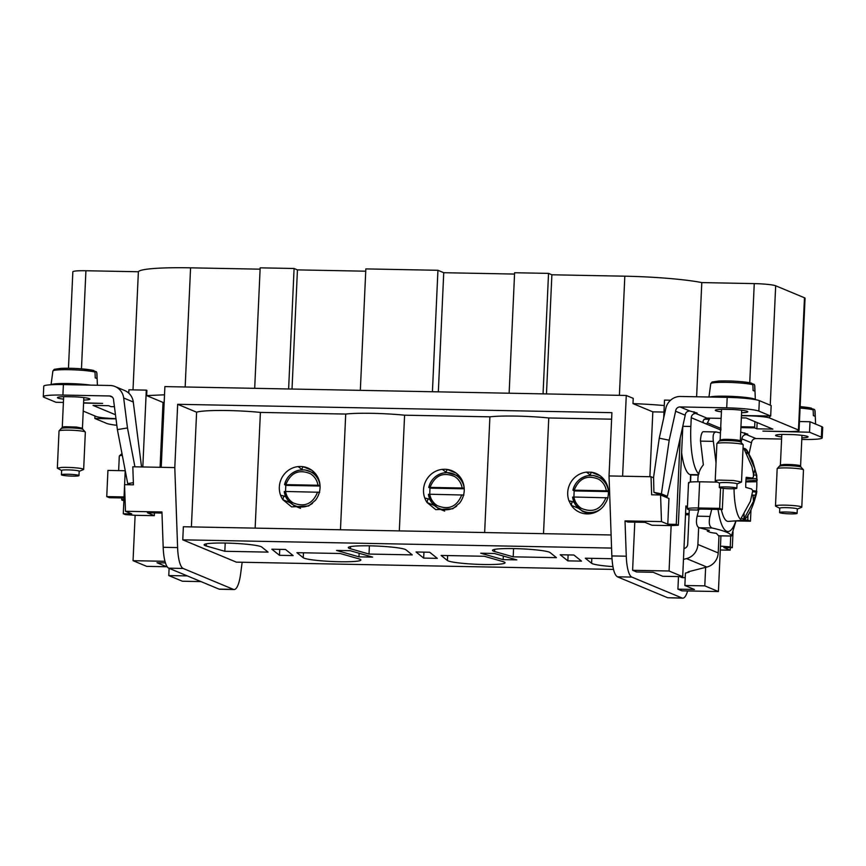 <?xml version="1.0" encoding="UTF-8"?>
<svg xmlns="http://www.w3.org/2000/svg" width="866" height="866" viewBox="0 0 866 866"><rect width="100%" height="100%" fill="white"/><g stroke="black" fill="none" stroke-linecap="round" stroke-linejoin="round"><path stroke-width="1.3" d="M116.022 418.873L94.838 418.473L94.957 415.972M94.838 418.473L106.67 423.398A26.337 2.566 2.6 0 0 116.834 425.293M114.474 406.706L110.924 406.641L108.672 405.699L93.019 405.396L115.503 414.76M63.402 402.43L55.998 402.289L44.166 397.364A26.337 2.566 -177.4 0 1 43.3 396.66A26.337 2.566 -177.4 0 1 62.915 395.069L109.56 395.968A4.395 4.222 112.6 0 1 113.608 400.406L117.386 429.601L127.486 427.956L123.676 397.992L133.277 401.997L141.548 466.947M83.591 403.047L102.632 403.415L83.601 402.82M83.223 411.09L96.213 416.503A17.558 1.71 -177.4 0 0 115.99 418.646M83.721 400.07A16.238 1.58 -177.4 0 0 89.923 399.118A16.238 1.58 -177.4 0 0 74.877 396.845L64.701 396.65A16.238 1.58 -177.4 0 0 57.47 397.635A16.238 1.58 -177.4 0 0 63.554 399.161M43.3 396.66L43.776 386.182A26.337 2.566 2.6 0 1 63.391 384.591L110.036 385.489A14.928 14.343 112.6 0 1 115.102 386.55A14.928 14.343 112.6 0 1 123.676 397.992M133.007 389.873L138.376 271.751L85.918 270.744A17.558 1.71 -177.4 0 0 72.841 271.805L68.468 368.267M730.439 547.68L730.114 550.17L723.814 547.55L732.3 547.713L730.244 546.857L720.469 546.154L718.412 591.543L704.794 585.871L705.628 567.371M720.295 549.986L730.114 550.17M687.604 590.948A26.337 6.787 -88.9 0 1 682.776 598.168L667.675 597.746L617.404 576.81C614.297 574.829 612.446 567.869 611.851 555.94L609.036 475.943L611.916 412.66L177.671 404.303L196.604 412.194A43.895 4.287 2.6 0 1 260.395 412.411L345.718 414.056A43.895 4.287 2.6 0 1 404.584 415.193L489.907 416.827A43.895 4.287 2.6 0 1 548.763 417.964L611.612 419.176M682.776 598.168A26.337 6.787 -88.9 0 1 682.094 598.016L631.823 577.081A26.337 6.787 -88.9 0 1 626.27 556.21L611.851 555.94M611.115 534.971L183.365 526.745L182.769 539.832L236.342 562.142L613.496 569.406M182.769 539.832L611.569 548.081M261.759 547.052L268.081 552.118L224.824 551.285L206.249 545.981A28.968 2.825 -177.4 0 1 204.354 545.19A28.968 2.825 -177.4 0 1 204.116 544.811A28.968 2.825 -177.4 0 1 231.265 543.22A28.968 2.825 -177.4 0 1 261.759 547.052M405.948 549.823L412.259 554.889L369.013 554.056L350.438 548.752A28.968 2.825 -177.4 0 1 348.543 547.962A28.968 2.825 -177.4 0 1 348.305 547.583A28.968 2.825 -177.4 0 1 375.443 545.991A28.968 2.825 -177.4 0 1 405.948 549.823M550.126 552.595L556.448 557.661L513.192 556.827L494.616 551.534A28.968 2.825 -177.4 0 1 492.722 550.744A28.968 2.825 -177.4 0 1 492.483 550.354A28.968 2.825 -177.4 0 1 519.632 548.763A28.968 2.825 -177.4 0 1 550.126 552.595M591.824 558.343L591.597 563.279L585.286 558.213L611.991 558.732M591.597 563.279A28.968 2.825 -177.4 0 0 612.912 566.613M447.419 560.508L441.097 555.442L484.354 556.275L502.93 561.579A28.968 2.825 -177.4 0 1 504.824 562.37A28.968 2.825 -177.4 0 1 505.062 562.748A28.968 2.825 -177.4 0 1 477.913 564.34A28.968 2.825 -177.4 0 1 447.419 560.508L447.646 555.571M303.241 557.736L296.919 552.67L340.176 553.504L358.751 558.808A28.968 2.825 -177.4 0 1 360.646 559.588A28.968 2.825 -177.4 0 1 360.884 559.977A28.968 2.825 -177.4 0 1 333.735 561.569A28.968 2.825 -177.4 0 1 303.241 557.736L303.457 552.8M293.13 555.582L285.509 549.466L271.859 549.206L279.48 555.312L293.13 555.582M437.319 558.353L429.698 552.248L416.048 551.978L423.669 558.094L437.319 558.353M581.497 561.125L573.877 555.019L560.226 554.76L567.847 560.865L581.497 561.125M372.618 557.109L358.968 556.849L336.56 550.451L350.21 550.711L372.618 557.109M516.796 559.88L503.146 559.62L480.749 553.222L494.399 553.493L516.796 559.88M543.512 533.673L548.763 417.964M603.743 505.896L606.417 501.522A21.065 20.254 -67.4 0 0 596.154 473.529A21.065 20.254 -67.4 0 0 591.478 472.23L586.52 472.132A21.065 20.254 -67.4 0 0 579.138 474.406A21.065 20.254 -67.4 0 0 568.951 500.797L571.224 505.268A21.065 20.254 -67.4 0 0 579.96 512.423A21.065 20.254 -67.4 0 0 596.977 511.546A21.065 20.254 -67.4 0 0 603.743 505.896M609.036 475.943L651.026 476.744L651.654 494.8L660.563 494.973L661.494 521.592L625.025 520.899L626.27 556.21M733.015 531.984L732.3 547.713M730.731 536.054L730.244 546.857M720.934 535.87L720.469 546.154M225.203 543.047L224.824 551.285M369.381 545.818L369.013 554.056M513.57 548.589L513.192 556.827M279.48 555.312L279.75 549.358M423.669 558.094L423.939 552.129M567.847 560.865L568.118 554.911M358.968 556.849L359.13 553.255M503.146 559.62L503.308 556.037M578.434 508.266L571.224 505.268L572.145 501.533L568.951 500.797M586.52 472.132L590.049 474.871L591.478 472.23L600.376 475.932M651.026 476.744L653.603 477.826L653.906 492.332L659.87 494.811L667.372 496.348L661.408 493.858L653.906 492.332M661.494 521.592L667.783 524.211L668.953 498.47L660.563 494.973M622.611 476.203L626.27 395.47L633.219 398.36L632.981 403.599L652.823 411.859L649.879 476.722M652.823 411.859L663.962 412.075M653.516 477.783L659.264 438.185L665.792 408.427A14.928 14.343 112.6 0 1 680.535 396.466L727.191 397.364A26.337 2.566 2.6 0 1 759.33 400.644L771.162 405.569L770.686 416.037L758.854 411.112A26.337 2.566 -177.4 0 0 726.715 407.832L680.059 406.933L689.758 410.971L687.95 411.263A4.395 4.222 -67.4 0 0 685.222 415.215L667.372 496.348M661.408 493.858L669.202 440.22L659.264 438.185M634.789 522.144L632.602 570.293L636.618 571.971L653.159 572.285L662.761 576.28L682.689 576.669L685.904 505.971L687.442 506.61M625.025 520.899L627.709 522.014L644.964 522.339L651.925 525.24L671.139 525.608L669.072 570.997L682.689 576.669M632.602 570.293L669.072 570.997M680.2 437.828L676.27 524.374L667.783 524.211M663.702 417.964L664.514 400.103L670.576 400.222M740.906 427.609L754.6 427.88A5.272 1.353 -88.9 0 0 754.654 427.014L754.903 421.634M696.61 396.769L701.796 282.587L754.254 283.604L749.75 382.75M619.407 395.329L624.819 276.189A70.233 6.852 2.6 0 1 701.796 282.587M632.981 403.599A70.233 6.852 2.6 0 1 664.265 405.537M242.155 562.261L240.629 573.833A26.337 6.787 -88.9 0 1 234.112 589.54A26.337 6.787 -88.9 0 1 233.43 589.389L183.159 568.453L168.74 568.172A26.337 6.787 -88.9 0 1 163.187 547.301L161.942 511.979L125.473 511.286L124.542 484.657L133.44 484.83L132.812 466.774L161.228 467.326L164.886 386.593L626.27 395.47M680.059 406.933A4.395 4.222 112.6 0 0 675.621 411.22L669.202 440.22M683.967 548.535L684.378 548.427A4.395 4.222 112.6 0 0 687.712 544.27L689.282 509.879L687.821 509.284A14.928 1.461 2.6 0 1 687.333 508.883A14.928 1.461 2.6 0 1 698.451 507.974L699.641 481.788L717.459 482.135M682.841 425.758L678.327 525.24L676.27 524.374M690.538 482.059L690.862 474.969L689.856 474.557A43.895 11.312 -88.9 0 1 681.629 452.647M769.766 416.026L769.679 418.018A17.558 1.71 -177.4 0 0 748.246 415.832L741.448 415.702M624.819 276.189L551.88 274.782L548.535 273.385L514.61 272.736L509.132 393.207M551.88 274.782L546.468 393.933M548.535 273.385L543.058 393.868M741.35 417.877L746.081 417.964L772.873 429.125L756.852 428.811L757.133 422.565M754.6 427.88L756.852 428.811M781.587 439.04L755.964 438.553L746.275 434.515L747.791 434.137L740.711 432.102M754.254 283.604A17.558 1.71 -177.4 0 1 775.676 285.78L804.471 297.774A17.558 1.71 -177.4 0 1 805.055 298.25L799.047 430.478A17.558 1.71 -177.4 0 1 785.971 431.549L762.892 431.106L809.526 432.221L821.358 437.146A26.337 2.566 -177.4 0 1 822.224 437.85A26.337 2.566 -177.4 0 1 802.609 439.452L801.786 439.43M799.047 430.478A17.558 1.71 -177.4 0 0 798.474 430.012L769.679 418.018M741.458 415.485L770.686 416.037M694.067 411.761L693.98 413.775L697.119 413.028L689.758 410.971M720.588 429.947L703.755 422.933C702.218 421.19 703.257 419.577 706.873 418.105L721.118 418.375M801.862 437.839A16.238 1.58 -177.4 0 0 808.054 436.875A16.238 1.58 -177.4 0 0 793.007 434.602L782.832 434.407A16.238 1.58 -177.4 0 0 775.6 435.403A16.238 1.58 -177.4 0 0 781.684 436.919M741.588 412.736A16.238 1.58 -177.4 0 0 747.78 411.772A16.238 1.58 -177.4 0 0 732.733 409.499L722.558 409.304A16.238 1.58 -177.4 0 0 715.327 410.3A16.238 1.58 -177.4 0 0 721.41 411.815M718.986 535.827L718.206 552.93A14.928 14.343 112.6 0 1 706.873 567.057L688.145 571.798L689.033 572.177L688.914 571.603M704.794 585.871L684.865 585.492L685.428 573.086L689.033 572.177M685.504 514.74L689.055 514.805M684.865 585.492L694.456 589.486L677.916 589.172L678.489 576.583M682.819 426.299L690.852 426.462A43.895 11.312 91.1 0 0 698.927 474.059L698.992 472.663A21.953 21.098 -67.4 0 1 703.354 464.88L700.453 440.556A10.533 2.717 -88.9 0 1 703.311 431.701A10.533 2.717 -88.9 0 1 703.43 431.712M697.985 481.767A21.953 21.098 -67.4 0 1 698.591 474.059L698.927 474.059M164.172 402.452L163.024 402.43L160.08 467.304M809.526 432.221L810.002 421.742L821.834 426.678A26.337 2.566 2.6 0 1 822.7 427.382L822.224 437.85M685.558 513.451L689.109 513.527M736.013 520.856L731.413 536.065L718.693 535.827A10.533 2.717 -88.9 0 1 718.563 535.805L716.355 533.315A21.953 2.143 2.6 0 1 710.347 532.406L707.284 531.129A21.953 2.143 2.6 0 1 709.276 530.371L699.078 527.697A10.533 2.717 -88.9 0 1 698.667 527.307L698.364 527.297C696.329 525.348 695.918 521.646 697.13 516.179L698.905 509.132M124.563 485.469L123.286 513.744L125.343 514.599L135.118 515.302L133.05 560.681L146.668 566.353L166.597 566.743L157.006 562.738L165.428 562.9M135.118 515.302L154.332 515.671L154.451 512.899M154.332 515.671L147.372 512.769L161.985 513.051M164.962 561.298L133.05 560.681M134.923 466.817L127.486 427.956M133.364 482.676L127.713 483.596L117.386 429.601M125.473 511.286L131.762 513.906L123.286 513.744M115.102 386.55L124.704 390.544A14.928 14.343 112.6 0 1 133.277 401.997M690.613 474.871L690.289 482.091M685.84 507.26L687.409 507.281M122.312 455.375A13.174 1.288 -177.4 0 0 119.378 455.927A13.174 1.288 -177.4 0 0 119.302 456.046L118.642 470.617M123.935 499.422A8.779 0.855 -177.4 0 0 121.705 499.888A8.779 0.855 -177.4 0 0 123.881 500.559M79.174 471.31L83.342 469.643A13.174 1.288 -177.4 0 0 83.656 469.383L85.344 432.145A13.174 1.288 -177.4 0 0 85.29 432.015A13.174 1.288 -177.4 0 0 76.825 430.543A13.174 1.288 -177.4 0 0 63.153 430.207A13.174 1.288 -177.4 0 0 59.105 430.824A13.174 1.288 -177.4 0 0 59.029 430.943L57.34 468.192M83.656 469.383A13.174 1.288 -177.4 0 0 75.732 467.846A13.174 1.288 -177.4 0 0 61.464 467.445L57.351 468.192L61.627 470.509M61.432 474.785L61.638 470.422A8.779 0.855 2.6 0 1 64.376 469.924A8.779 0.855 2.6 0 1 73.891 470.195A8.779 0.855 2.6 0 1 79.174 471.223L78.979 475.586A8.779 0.855 -177.4 0 0 73.697 474.557A8.779 0.855 -177.4 0 0 64.181 474.287A8.779 0.855 -177.4 0 0 61.432 474.785A8.779 0.855 -177.4 0 0 66.725 475.813A8.779 0.855 -177.4 0 0 76.23 476.084A8.779 0.855 -177.4 0 0 78.979 475.586M234.112 589.54L219.693 589.259A26.337 6.787 -88.9 0 1 219.011 589.107L168.74 568.172M183.159 568.453A26.337 6.787 -88.9 0 1 177.606 547.583L163.187 547.301M746.275 434.515L744.652 434.884A4.395 4.222 -67.4 0 0 741.924 438.835L741.069 442.418M434.256 505.495L427.046 502.496L427.956 498.762L424.762 498.026A21.065 20.254 -67.4 0 0 427.046 502.496L435.771 509.652L452.799 508.775L459.554 503.114A21.065 20.254 -67.4 0 0 462.238 498.751A21.065 20.254 -67.4 0 0 451.976 470.747A21.065 20.254 -67.4 0 0 447.3 469.459A21.065 20.254 -67.4 0 0 442.342 469.361L445.871 472.1L447.3 469.459L456.187 473.161M290.067 502.724L282.857 499.714L283.777 495.991L280.584 495.255A21.065 20.254 -67.4 0 0 282.857 499.714L291.593 506.881L308.61 505.993L315.376 500.342A21.065 20.254 -67.4 0 0 318.06 495.969A21.065 20.254 -67.4 0 0 307.787 467.976A21.065 20.254 -67.4 0 0 303.111 466.687A21.065 20.254 -67.4 0 0 298.153 466.59L301.682 469.318L303.111 466.687L312.009 470.39M720.945 430.099L720.761 426.234M720.328 428.215L707.468 422.857L706.342 423.994M128.763 393.153L128.915 389.797L146.3 390.133L142.814 466.969M163.024 402.43L146.657 395.621L146.895 390.382L146.3 390.133M711.733 509.295L709.947 516.428C708.572 522.858 709.308 526.723 712.155 528.022L699.338 527.773M712.155 528.022C723.132 530.501 729.302 532.774 730.666 534.852L731.348 536.011L718.531 535.762M707.284 531.129L707.349 529.797M797.305 509.067L801.483 507.4A13.174 1.288 -177.4 0 0 801.786 507.14L803.475 469.902A13.174 1.288 -177.4 0 0 803.421 469.773A13.174 1.288 -177.4 0 0 794.956 468.311A13.174 1.288 -177.4 0 0 781.284 467.965A13.174 1.288 -177.4 0 0 777.235 468.582A13.174 1.288 -177.4 0 0 777.17 468.701L775.481 505.95A13.174 1.288 -177.4 0 0 775.763 506.231L779.768 508.277M801.786 507.14A13.174 1.288 -177.4 0 0 793.862 505.603A13.174 1.288 -177.4 0 0 779.595 505.203A13.174 1.288 -177.4 0 0 775.481 505.95M779.573 512.542L779.768 508.18A8.779 0.855 2.6 0 1 782.518 507.682A8.779 0.855 2.6 0 1 792.022 507.952A8.779 0.855 2.6 0 1 797.305 508.981L797.11 513.343A8.779 0.855 -177.4 0 0 791.827 512.315A8.779 0.855 -177.4 0 0 782.312 512.055A8.779 0.855 -177.4 0 0 779.573 512.542A8.779 0.855 -177.4 0 0 784.856 513.57A8.779 0.855 -177.4 0 0 794.371 513.841A8.779 0.855 -177.4 0 0 797.11 513.343M715.208 480.846A13.174 1.288 -177.4 0 1 719.321 480.1L733.589 480.5L741.513 482.037L743.201 444.799A13.174 1.288 -177.4 0 0 743.147 444.669A13.174 1.288 -177.4 0 0 734.682 443.208A13.174 1.288 -177.4 0 0 721.01 442.862A13.174 1.288 -177.4 0 0 716.961 443.479A13.174 1.288 -177.4 0 0 716.896 443.608L715.208 480.846A13.174 1.288 -177.4 0 0 715.489 481.128L719.494 483.174M741.513 482.037L737.031 483.964M719.3 487.439L719.494 483.076A8.779 0.855 2.6 0 1 722.244 482.579A8.779 0.855 2.6 0 1 731.748 482.849A8.779 0.855 2.6 0 1 737.042 483.877L736.836 488.24A8.779 0.855 -177.4 0 0 731.553 487.212A8.779 0.855 -177.4 0 0 722.038 486.952A8.779 0.855 -177.4 0 0 719.3 487.439A8.779 0.855 -177.4 0 0 724.582 488.467A8.779 0.855 -177.4 0 0 734.097 488.738A8.779 0.855 -177.4 0 0 736.836 488.24M735.862 520.867A47.424 12.211 -88.9 0 1 732.712 527.892A47.424 12.211 -88.9 0 1 718.022 509.414M756.83 491.423L756.386 493.999C753.258 505.712 749.783 513.755 745.951 518.095A35.993 9.277 -88.9 0 1 742.833 520.369L728.317 521.397A37.314 9.613 -88.9 0 1 721.313 509.479M572.924 490.156L608.376 490.838A18.684 17.959 112.6 0 0 599.889 477.859A18.684 17.959 112.6 0 0 591.337 475.423A18.684 17.959 112.6 0 0 588.036 475.661L588.036 475.661C580.198 477.382 575.154 482.21 572.924 490.134L574.169 490.914L608.419 491.574M428.757 487.341A18.684 17.959 112.6 0 1 443.857 472.89C436.009 474.611 430.976 479.439 428.735 487.363L464.187 488.067A18.684 17.959 112.6 0 0 455.7 475.088A18.684 17.959 112.6 0 0 447.148 472.641L459.272 476.04M428.746 487.385L429.991 488.143L464.241 488.803M284.568 484.614L320.009 485.296A18.684 17.959 112.6 0 0 311.522 472.306A18.684 17.959 112.6 0 0 302.97 469.87A18.684 17.959 112.6 0 0 299.668 470.119L299.668 470.119C291.831 471.84 286.787 476.657 284.557 484.592L285.802 485.371L320.052 486.032M94.719 371.178L96.343 371.731L96.797 372.813L97.035 378.648A22.538 2.197 -177.4 0 0 95.249 377.912L95.011 372.066L93.755 370.496C83.872 368.7 72.917 367.985 60.88 368.375L54.222 369.338L52.891 371.016L51.051 384.753M811.496 408.2L800.13 406.652A20.275 1.981 -177.4 0 1 811.496 408.2L813.142 409.835L813.38 415.669A22.538 2.197 -177.4 0 1 815.166 416.405L814.928 410.571L814.484 409.488L812.849 408.936M752.576 383.833L754.21 384.385L754.654 385.467L754.892 391.302A22.538 2.197 -177.4 0 0 753.106 390.566L752.868 384.731L751.623 383.151C741.74 381.354 730.774 380.65 718.748 381.029L712.079 382.003L710.748 383.681L708.962 397.007M752.727 491.715L756.245 492.094L756.732 491.163L752.781 490.676M753.463 475.218L754.946 468.917L746.979 450.634L744.305 449.508L751.969 466.687L753.463 473.951L753.388 477.112L752.089 478.021L746.211 477.285A21.509 5.542 91.1 0 0 745.821 482.254A21.509 5.542 91.1 0 0 745.745 487.363L751.58 489.019L752.781 490.654L750.4 501.327L741.188 518.171L743.862 519.275L744.111 513.939M752.089 478.021L746.081 478.541M756.451 491.13A21.509 5.542 91.1 0 0 756.765 486.811A21.509 5.542 91.1 0 0 756.841 481.713L745.842 481.94M746.027 479.115L756.852 478.552L757.23 480.165L745.886 481.095M756.841 481.713L756.765 475.412L752.673 461.048L747.25 450.796A35.993 9.277 -88.9 0 0 744.219 448.404L743.05 448.274M746.979 450.634L746.838 453.849M756.852 478.552L756.267 475.12L753.929 475.088M756.267 475.12L754.946 468.917M756.732 491.163L756.375 491.791L756.732 491.163M752.337 494.919L753.009 495.135L753.474 501.338L743.862 519.275M756.245 492.094L755.358 495.244L753.009 495.135M755.358 495.244L753.474 501.338M317.595 492.083C312.745 503.893 304.626 507.508 293.228 502.919A16.941 16.292 112.6 0 1 285.574 491.466L319.695 492.278M461.784 494.854C456.934 506.675 448.805 510.28 437.417 505.69A16.941 16.292 112.6 0 1 429.763 494.237L463.873 495.049M605.962 497.625C601.112 509.446 592.993 513.051 581.595 508.461A16.941 16.292 112.6 0 1 573.942 497.019L608.062 497.82M743.039 448.566A35.993 9.277 -88.9 0 1 744.219 448.404M742.833 520.369A35.993 9.277 -88.9 0 1 734.032 488.738M285.488 492.353L285.802 485.371M285.574 491.466L284.232 491.574L287.393 499.606A18.684 17.959 112.6 0 1 284.243 491.596M429.666 495.125L429.991 488.143M429.763 494.237L428.421 494.345L431.571 502.377A18.684 17.959 112.6 0 1 428.432 494.367M573.855 497.896L574.169 490.914M573.942 497.019L572.61 497.138L575.76 505.149A18.684 17.959 112.6 0 1 572.61 497.138M720.458 432.957L716.02 431.939L703.311 431.701M716.518 432.004C713.616 431.907 712.566 435.024 713.357 441.368L716.02 462.769M698.743 509.782L697.855 509.36L701.124 509.089L722.331 509.5L723.294 488.348M722.331 509.5L719.657 508.385L720.577 487.948M719.657 508.385L698.451 507.974M743.959 520.022L747.78 520.098L748.008 514.999M750.984 509.706L750.454 521.213L747.78 520.098M750.454 521.213L735.992 520.931M716.095 481.442L716.052 482.102M707.468 422.857L709.828 418.159M284.568 484.57A18.684 17.959 112.6 0 1 299.668 470.119L304.821 469.87L315.083 473.269M572.935 490.113A18.684 17.959 112.6 0 1 588.036 475.661L593.188 475.423L603.45 478.811M755.964 438.553A4.395 4.222 -67.4 0 0 751.526 442.829L741.859 438.835M751.526 442.829L741.924 438.835M751.461 442.829L749.068 453.752M124 497.982L109.419 497.712L106.745 496.597L124.044 496.922M125.234 470.736L107.936 470.411L106.745 496.597M200.944 581.584L182.39 581.227L168.773 575.565L169.097 568.323M168.773 575.565L187.327 575.912M125.234 470.671L124.607 484.657M166.597 566.743L166.64 565.877M127.713 483.596L130.539 484.776M161.228 467.326L174.791 467.586L177.606 547.583M718.412 591.543L681.943 590.839L677.916 589.172M698.667 527.307L697.888 544.465A14.928 14.343 112.6 0 1 686.554 558.592L706.873 567.057M693.98 413.775A4.395 4.222 -67.4 0 0 691.252 417.726L690.852 426.462M799.459 421.547L810.002 421.742M146.657 395.621L164.518 394.799M698.342 475.109L690.862 474.969M689.011 483.098C687.561 482.145 691.1 481.713 699.641 481.788M698.678 510.063L689.282 509.879M678.327 525.24L671.139 525.608M685.222 577.557A8.779 1.418 -12.1 0 1 681.726 577.46L679.68 576.615M683.48 559.371L686.554 558.592M675.621 411.22L685.222 415.215M675.556 411.22L685.158 415.215M514.545 274.067L443.738 272.703L438.337 391.854M443.738 272.703L437.936 270.289L432.426 391.735M437.936 270.289L365.842 268.904L360.332 390.35M365.744 271.199L297.439 269.889L292.026 389.04M297.439 269.889L294.094 268.492L288.616 388.964M294.094 268.492L260.168 267.843L254.691 388.314M260.103 269.174L190.574 267.832A70.233 6.852 2.6 0 0 138.376 271.751M298.153 466.59A21.065 20.254 -67.4 0 0 290.77 468.852A21.065 20.254 -67.4 0 0 280.584 495.255M442.342 469.361A21.065 20.254 -67.4 0 0 434.949 471.634A21.065 20.254 -67.4 0 0 424.762 498.026M191.397 526.896L196.604 412.194M255.145 528.119L260.395 412.411M340.468 529.765L345.718 414.056M399.323 530.89L404.584 415.193M484.646 532.536L489.907 416.827M174.791 467.586L177.671 404.303M128.796 392.417A14.928 14.343 -67.4 0 0 127.562 392.168M109.56 395.968L112.32 397.115M62.915 395.069L63.391 384.591M85.918 270.744L81.469 368.851M682.094 598.016L667.675 597.746M631.823 577.081L617.404 576.81M206.346 543.826L206.249 545.981M350.535 546.608L350.438 548.752M494.713 549.38L494.616 551.534M754.654 427.014L740.95 426.743M726.715 407.832L727.191 397.364M695.593 413.407L706.873 418.105M689.856 474.557L698.429 474.72M775.676 285.78L770.253 405.191M821.358 437.146L821.834 426.678M804.471 297.774L798.474 430.012M83.84 397.591L82.443 428.226L76.37 427.046L65.426 426.732A10.1 0.985 -177.4 0 0 62.276 427.306L59.105 430.824M82.443 428.226L82.855 429.374A10.609 1.039 -177.4 0 0 76.035 428.194A10.609 1.039 -177.4 0 0 65.026 427.923A10.609 1.039 -177.4 0 0 61.757 428.421M233.43 589.389L219.011 589.107M744.738 432.87L744.652 434.884M709.947 516.428L697.13 516.179M801.97 435.349L800.585 465.984A10.1 0.985 -177.4 0 0 794.501 464.804A10.1 0.985 -177.4 0 0 783.568 464.501L780.418 465.064L777.235 468.582M800.585 465.984L800.996 467.142A10.609 1.039 -177.4 0 0 794.176 465.962A10.609 1.039 -177.4 0 0 783.156 465.681A10.609 1.039 -177.4 0 0 779.898 466.179M741.697 410.246L740.311 440.881A10.1 0.985 -177.4 0 0 734.227 439.701A10.1 0.985 -177.4 0 0 723.294 439.398L720.144 439.96L716.961 443.479M740.311 440.881L740.722 442.039A10.609 1.039 -177.4 0 0 733.903 440.859A10.609 1.039 -177.4 0 0 722.883 440.577A10.609 1.039 -177.4 0 0 719.624 441.075M574.255 490.037C579.116 478.216 587.235 474.611 598.633 479.201A16.941 16.292 112.6 0 1 606.287 490.643M430.077 487.255C434.927 475.445 443.056 471.829 454.444 476.43A16.941 16.292 112.6 0 1 462.098 487.872M285.888 484.484C290.749 472.674 298.867 469.058 310.266 473.648A16.941 16.292 112.6 0 1 317.919 485.101M93.366 370.442A20.275 1.981 -177.4 0 0 61.042 368.375M95.011 372.066A22.029 2.154 -177.4 0 0 59.776 369.793A22.029 2.154 -177.4 0 0 52.891 371.016M751.223 383.097A20.275 1.981 -177.4 0 0 718.91 381.04M752.868 384.731A22.029 2.154 -177.4 0 0 717.633 382.447A22.029 2.154 -177.4 0 0 710.748 383.681M754.21 384.385L754.762 385.673A22.029 2.154 -177.4 0 0 754.654 385.467M814.484 409.488L815.036 410.776A22.029 2.154 -177.4 0 0 814.928 410.571M813.142 409.835A22.029 2.154 -177.4 0 0 800.065 408.081M96.343 371.731L96.895 373.019A22.029 2.154 -177.4 0 0 96.797 372.813M755.336 399.627A23.263 2.273 -177.4 0 0 740.939 396.953A23.263 2.273 -177.4 0 0 716.16 396.292A23.263 2.273 -177.4 0 0 709.795 397.029M312.496 503.341A18.684 17.959 112.6 0 1 301.281 507.011A18.684 17.959 112.6 0 1 292.74 504.575A18.684 17.959 112.6 0 1 287.393 499.606L294.039 505.744L300.48 508.331M443.857 472.89L443.857 472.89A18.684 17.959 112.6 0 1 447.148 472.641L443.857 472.89M456.685 506.112A18.684 17.959 112.6 0 1 445.47 509.782A18.684 17.959 112.6 0 1 436.919 507.346A18.684 17.959 112.6 0 1 431.571 502.377L438.218 508.515L444.669 511.102M600.885 508.872A18.684 17.959 112.6 0 1 589.649 512.564A18.684 17.959 112.6 0 1 581.097 510.117A18.684 17.959 112.6 0 1 575.76 505.149L582.407 511.297L588.848 513.884M90.519 385.11A23.263 2.273 -177.4 0 0 58.293 383.638A23.263 2.273 -177.4 0 0 51.137 384.742M713.357 441.368L700.54 441.119M704.058 419.209L709.362 419.306M697.888 544.465L718.206 552.93M703.755 422.933L691.252 417.726M758.854 411.112L759.33 400.644M185.162 386.983L190.574 267.832M121.965 453.578L119.378 455.927M121.803 497.95L121.705 499.888M63.662 396.682L62.276 427.306M82.855 429.374L85.29 432.015M781.803 434.44L780.407 465.064M800.996 467.142L803.421 469.773M721.53 409.337L720.133 439.96M740.722 442.039L743.147 444.669M754.762 385.673L755.347 399.627M815.036 410.776L815.599 424.08M96.895 373.019L97.414 385.251M687.333 508.883L688.524 482.698M302.884 469.816L301.682 469.318M285.78 496.824L283.777 495.991M447.062 472.598L445.871 472.1M429.969 499.595L427.956 498.762M591.251 475.369L590.049 474.871M574.147 502.377L572.145 501.533"/></g></svg>
